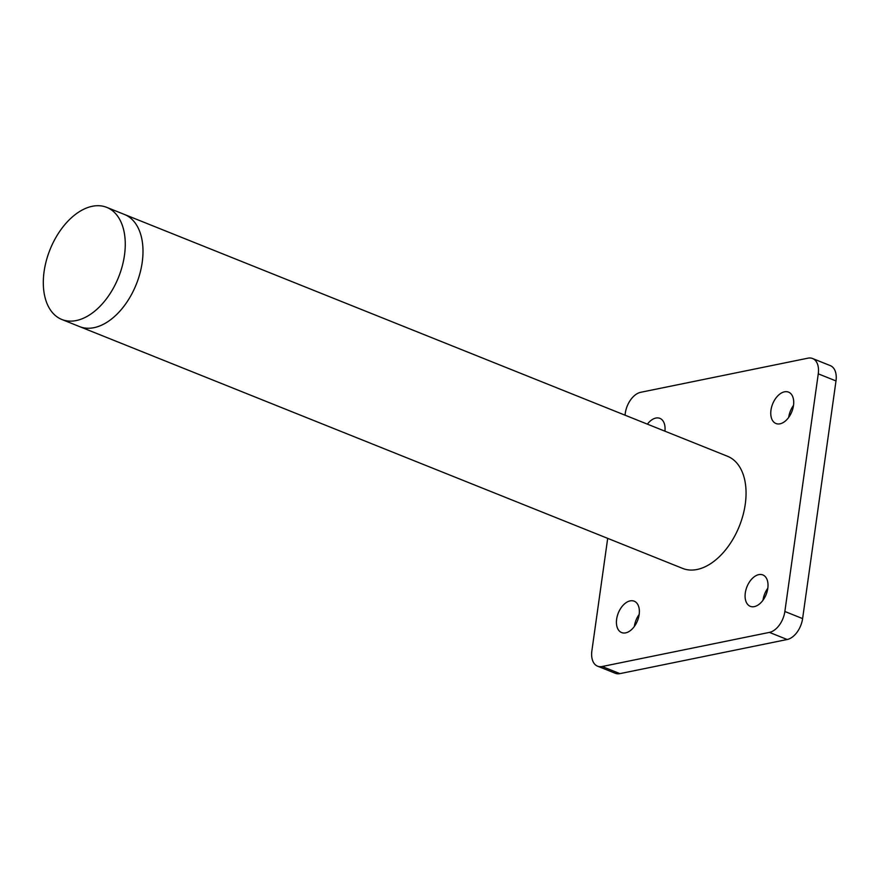 <?xml version="1.0" encoding="UTF-8"?>
<svg xmlns="http://www.w3.org/2000/svg" width="880" height="880" viewBox="0 0 880 880"><rect width="100%" height="100%" fill="white"/><g stroke="black" fill="none" stroke-linecap="round" stroke-linejoin="round"><path stroke-width="1.32" d="M93.984 327.668A60.39 36.938 111.8 0 1 79.541 326.59L682.594 568.392A60.39 36.938 111.8 0 0 739.365 526.097A60.39 36.938 111.8 0 0 727.551 456.291L124.487 214.478A60.39 36.938 111.8 0 1 139.953 273.361A60.39 36.938 111.8 0 1 93.984 327.668M76.252 320.551A60.39 36.938 111.8 0 1 61.809 319.473A60.39 36.938 111.8 0 1 49.995 249.678A60.39 36.938 111.8 0 1 106.755 207.372A60.39 36.938 111.8 0 1 122.221 266.244A60.39 36.938 111.8 0 1 76.252 320.551M106.755 207.372L124.487 214.478A60.39 36.938 111.8 0 1 136.301 284.284A60.39 36.938 111.8 0 1 79.541 326.59L61.809 319.473M597.553 666.171L615.296 673.277A19.327 11.825 -68.2 0 0 619.916 673.629L602.173 666.512A19.327 11.825 111.8 0 1 597.553 666.171A19.327 11.825 111.8 0 1 591.877 650.859L607.695 538.362M625.009 415.173L625.284 413.204A19.327 11.825 111.8 0 1 640.717 392.293L807.972 358.171A19.327 11.825 111.8 0 1 812.592 358.523A19.327 11.825 111.8 0 1 818.268 373.835L784.861 611.49A19.327 11.825 111.8 0 1 769.428 632.39L602.173 666.512M758.802 574.629A16.907 10.34 111.8 0 1 762.85 574.937A16.907 10.34 111.8 0 1 766.15 594.473A16.907 10.34 111.8 0 1 750.255 606.32A16.907 10.34 111.8 0 1 745.932 589.842A16.907 10.34 111.8 0 1 758.802 574.629M647.394 424.149A16.907 10.34 111.8 0 1 655.842 418.066A16.907 10.34 111.8 0 1 659.89 418.363A16.907 10.34 111.8 0 1 664.928 431.178M630.146 600.875A16.907 10.34 111.8 0 1 634.194 601.183A16.907 10.34 111.8 0 1 637.505 620.719A16.907 10.34 111.8 0 1 621.61 632.566A16.907 10.34 111.8 0 1 617.276 616.077A16.907 10.34 111.8 0 1 630.146 600.875M784.498 391.82A16.907 10.34 111.8 0 1 788.535 392.117A16.907 10.34 111.8 0 1 791.846 411.664A16.907 10.34 111.8 0 1 775.951 423.511A16.907 10.34 111.8 0 1 771.617 407.022A16.907 10.34 111.8 0 1 784.498 391.82M818.268 373.835L836 380.941A19.327 11.825 -68.2 0 0 830.324 365.629L812.592 358.523M836 380.941L802.604 618.596L784.861 611.49M769.428 632.39L787.16 639.507A19.327 11.825 -68.2 0 0 802.604 618.596M767.833 588.17A16.907 10.34 -68.2 0 0 763.015 600.193M639.177 614.416A16.907 10.34 -68.2 0 0 634.359 626.439M793.529 405.361A16.907 10.34 -68.2 0 0 788.7 417.384M787.16 639.507L619.916 673.629"/></g></svg>

